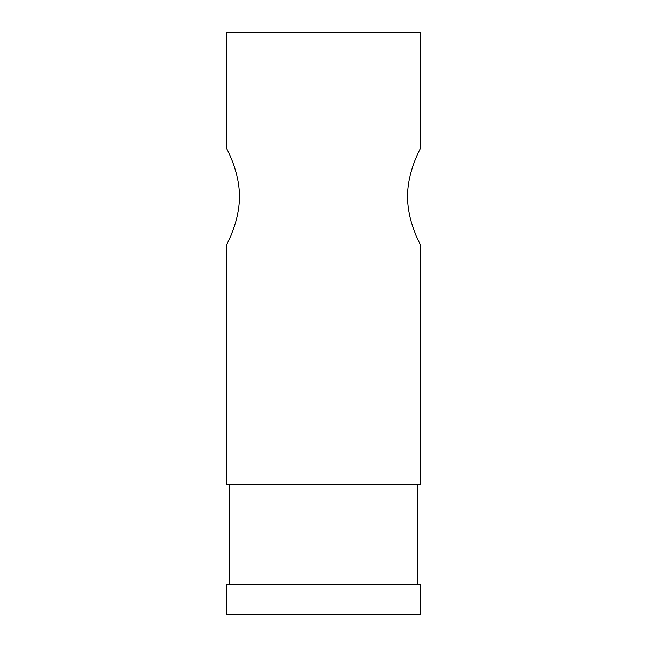<?xml version="1.0" encoding="UTF-8"?>
<svg xmlns="http://www.w3.org/2000/svg" width="647" height="647" viewBox="0 0 647 647"><rect width="100%" height="100%" fill="white"/><g stroke="black" fill="none" stroke-linecap="round" stroke-linejoin="round"><path stroke-width="0.97" d="M226.45 148.066C225.94 147.726 239.479 170.331 239.455 196.591C239.479 222.843 225.94 245.456 226.45 245.116C225.94 245.456 239.479 222.843 239.455 196.591C239.479 170.331 225.94 147.726 226.45 148.066L226.45 32.35L420.55 32.35L420.55 148.066C421.06 147.726 407.521 170.331 407.545 196.591C407.521 222.843 421.06 245.456 420.55 245.116C421.06 245.456 407.521 222.843 407.545 196.591C407.521 170.331 421.06 147.726 420.55 148.066M323.5 584.322L420.55 584.322L420.55 614.65L226.45 614.65L226.45 584.322L323.5 584.322M226.45 245.116L226.45 484.239L420.55 484.239L420.55 245.116M417.315 584.322L417.315 484.239M229.685 584.322L229.685 484.239"/></g></svg>
